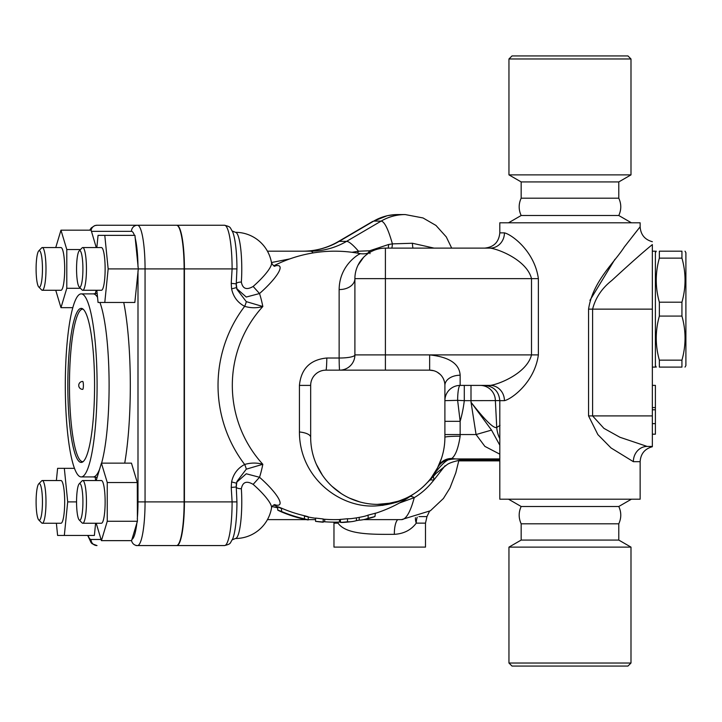 <?xml version="1.0" encoding="UTF-8"?>
<svg xmlns="http://www.w3.org/2000/svg" width="722" height="722" viewBox="0 0 722 722"><rect width="100%" height="100%" fill="white"/><g stroke="black" fill="none" stroke-linecap="round" stroke-linejoin="round"><path stroke-width="1.08" d="M246.265 469.183A6.101 0.966 -114.7 0 0 244.659 464.463C237.655 468.19 233.305 474.02 231.6 481.935L236.509 483.208L236.969 481.412L246.265 469.183L262.835 464.291C256.87 462.612 250.814 462.667 244.659 464.463A129.085 127.117 90 0 1 244.659 306.345C250.805 308.15 256.87 308.204 262.835 306.516L246.265 301.625L236.969 289.396L236.256 283.827L236.942 268.918L232.105 268.918L231.23 283.385L231.6 288.872C233.305 296.796 237.655 302.617 244.659 306.345A6.101 0.966 114.7 0 0 246.265 301.625M236.509 483.208L236.256 486.989L236.834 481.872M231.6 481.935L231.23 487.431L236.256 486.989L236.942 501.889L232.105 501.889A43.672 7.581 90 0 1 224.515 545.57L176.836 545.57A43.672 7.581 -90 0 0 184.417 501.889L184.417 268.918A43.672 7.581 -90 0 0 176.836 225.246L136.377 225.246M231.6 288.872L236.509 287.6L236.256 283.827L231.23 283.385M236.753 288.62L246.247 297.04L259.523 293.538A103.95 18.05 90 0 1 262.835 306.516A115.908 114.148 -90 0 0 262.835 464.291A103.95 18.05 90 0 1 259.523 477.278L246.247 473.776L236.753 482.188M232.204 539.848L235.417 538.504A36.605 6.354 -90 0 0 241.356 488.74A6.101 2.157 -3.8 0 1 236.256 486.989M241.356 488.74C242.655 481.98 246.59 480.527 253.151 484.372L259.523 477.278A35.324 7.707 -139.6 0 1 274.423 504.669M274.938 266.228C274.27 266.589 273.133 265.479 271.526 262.898A31.651 6.904 139.6 0 1 253.151 286.444C246.59 290.289 242.655 288.827 241.356 282.067A36.605 6.354 -90 0 0 235.417 232.313L232.204 230.968M241.356 282.067A6.101 2.157 3.8 0 0 236.256 283.827M253.151 286.444L259.523 293.538A35.324 7.707 -40.4 0 0 274.423 266.138M358.915 254.397C366.92 250.534 339.457 260.308 339.141 289.531L339.141 358.013L326.813 358.013C310.198 359.628 301.074 368.762 299.422 385.404L299.422 431.973C299.468 478.397 340.766 508.685 376.478 505.878C390.792 504.777 402.714 501.122 412.253 494.904C414.942 493.379 402.28 501.023 395.385 502.593L382.434 505.382M369.294 252.727L370.422 252.059C367.399 253.675 364.005 254.198 360.251 253.63L360.251 253.63A134.229 134.229 0 0 0 273.692 265.849M340.667 519.398L347.499 518.739A133.353 59.321 90 0 0 351.804 518.54A134.229 134.229 0 0 0 363.807 516.447A131.675 58.572 -90 0 0 368.121 515.12L374.953 513.351M315.559 521.167L315.559 518.08L323.185 518.956L323.185 522.024L315.559 521.347A137.279 137.279 0 0 0 323.185 522.205L323.185 522.024M281.544 508.613C276.67 506.357 276.67 506.212 281.544 508.18A133.796 133.796 0 0 0 304.422 515.725C309.323 516.997 309.323 517.132 304.422 516.14M374.953 516.546L368.121 518.279A134.788 59.953 90 0 1 363.807 519.569A137.279 137.279 0 0 0 372.326 517.43A133.083 59.204 -90 0 0 374.953 516.546L375.35 513.143M363.807 519.569A134.788 59.953 90 0 1 359.177 520.165L356.442 520.634A136.422 60.684 -90 0 1 351.804 521.618A136.422 60.684 -90 0 1 347.499 521.816L340.667 522.457A137.063 60.973 90 0 0 343.293 522.421A137.279 137.279 0 0 0 351.804 521.618M340.27 519.335L340.667 522.457M340.27 522.033L339.502 522.069A136.747 136.747 0 0 1 324.71 521.789L323.185 521.789L323.185 519.136A134.229 134.229 0 0 0 340.27 519.524M315.559 519.939L315.559 518.261A134.229 134.229 0 0 1 308.231 516.997M296.796 517.313L296.796 517.313A137.243 137.243 0 0 0 304.422 519.262C309.323 520.237 309.323 520.111 304.422 518.865A136.855 136.855 0 0 1 281.544 511.51C276.67 509.597 276.67 509.732 281.544 511.934A137.243 137.243 0 0 0 289.17 514.876L289.17 514.876M304.422 519.262C309.323 520.237 309.323 520.111 304.422 518.865L304.422 515.725M281.544 508.18L281.544 511.51C276.67 509.597 276.67 509.732 281.544 511.934M339.141 289.531A15.252 10.902 180 0 0 354.899 278.629L354.899 354.899A15.252 3.114 180 0 1 339.141 358.013A15.252 0.514 90 0 0 339.647 370.151A15.252 15.252 0 0 0 354.899 354.899L385.404 354.899L385.404 278.629L531.509 278.629L531.509 354.899C526.834 373.409 498.55 384.465 490.184 385.404A15.252 14.25 -90 0 1 504.434 400.656C511.302 399.248 534.533 382.66 538.377 354.899L538.377 278.629C534.533 250.868 511.302 234.289 504.434 232.872L499.804 232.872L499.804 222.8L640.143 222.8L640.143 226.78C640.676 234.641 644.746 239.614 652.345 241.717M538.377 278.629L531.509 278.629C526.834 260.128 498.55 249.063 490.184 248.124L385.404 248.124A30.504 30.504 0 0 0 354.899 278.629L385.404 278.629L385.404 248.124L490.184 248.124A15.252 14.25 90 0 0 504.434 232.872M504.434 400.656L499.804 400.656L499.804 499.2L640.143 499.2L640.143 461.674C640.676 453.813 644.746 448.831 652.345 446.728M652.345 244.605C652.345 240.823 652.345 240.823 652.345 244.605L652.345 446.422L647.147 446.422L619.936 437.27L603.917 428.354L592.6 415.908L592.6 309.142L588.556 309.142C592.798 281.354 613.817 263.322 624.331 246.969L639.909 227.06L624.331 246.96C613.817 263.331 592.798 281.363 588.556 309.142L588.556 415.908L597.861 434.581L611.02 447.947L633.365 461.674L640.143 461.674M589.919 300.379L614.909 259.315M632.409 236.572L637.707 229.849M521.167 523.811L618.781 523.811L618.781 540.074L521.167 540.074L521.167 523.811C518.513 518.035 518.513 512.259 521.167 506.492L618.781 506.492L631.416 499.2M521.167 540.074L508.956 547.123L630.992 547.123L618.781 540.074M508.956 663.022L512.015 666.072L627.941 666.072L630.992 663.022L508.956 663.022L508.956 547.123M521.167 215.508C518.513 209.741 518.513 203.965 521.167 198.189L618.781 198.189C621.434 203.965 621.434 209.741 618.781 215.508L521.167 215.508L508.532 222.8M521.167 198.189L521.167 181.926L618.781 181.926L630.992 174.877L630.992 58.978L508.956 58.978L508.956 174.877L630.992 174.877M508.956 58.978L512.015 55.928L627.941 55.928L630.992 58.978M652.345 446.422L647.147 446.422A15.252 13.781 -90 0 0 633.365 461.674M652.345 309.142L592.6 309.142C595.479 297.825 601.895 288.258 611.85 280.443C629.981 263.729 643.473 251.779 652.354 244.596M652.345 407.587L655.395 407.587L655.395 434.193L652.345 434.193M652.345 409.789L655.395 409.789M652.345 385.377L655.395 385.377L655.395 407.587M652.345 423.624L655.395 423.624M652.345 251.175L655.395 251.175L655.395 367.101L652.345 367.101M659.357 258.124C655.224 272.808 655.224 287.5 659.357 302.193L659.357 316.083C655.224 330.775 655.224 345.468 659.357 360.152L659.357 367.101C655.224 367.101 655.224 367.101 659.357 367.101C655.224 367.101 655.224 367.101 659.357 367.101L681.938 367.101L681.938 360.152C686.071 345.468 686.071 330.775 681.938 316.083L681.938 302.193C686.071 287.5 686.071 272.808 681.938 258.124L681.938 251.175C686.071 251.175 686.071 251.175 681.938 251.175C686.071 251.175 686.071 251.175 681.938 251.175L659.357 251.175L659.357 258.124L681.938 258.124M659.357 251.175C655.224 251.175 655.224 251.175 659.357 251.175C655.224 251.175 655.224 251.175 659.357 251.175M685.016 251.175L685.9 252.7L685.9 365.576L685.016 367.101M681.938 367.101C686.071 367.101 686.071 367.101 681.938 367.101C686.071 367.101 686.071 367.101 681.938 367.101M659.357 360.152L681.938 360.152M659.357 302.193L681.938 302.193M681.938 316.083L659.357 316.083M357.968 265.299L363.653 257.249M370.377 252.086L369.574 252.556L370.025 253.648M385.422 503.947L388.454 503.532M395.06 502.124L397.235 501.501M409.203 496.574L410.692 495.761M375.35 513.333A134.229 134.229 0 0 0 413.029 494.417L412.785 494.534M413.751 493.929L412.993 494.408M411.612 495.229L408.282 497.052M405.286 498.487L399.789 500.671M390.837 503.099L377.272 504.38M359.755 501.916L349.511 498.135M341.298 493.604L331.949 486.303M322.409 475.184L316.335 464.273M310.668 437.27A67.119 67.119 0 0 0 377.777 504.38A67.119 67.119 0 0 0 444.896 437.27L444.896 385.404A15.252 15.252 0 0 0 429.644 370.151L325.92 370.151A15.252 15.252 0 0 0 310.668 385.404L310.668 437.27A15.252 5.487 -0 0 0 299.422 431.973M397.948 501.285L387.326 503.703A15.252 1.688 81.8 0 1 387.335 503.694M428.895 480.753C422.975 487.585 416.242 492.946 408.679 496.844A15.252 7.41 -117.4 0 1 408.715 496.826M441.458 458.461L437.532 467.838L431.305 477.756M429.698 479.796L428.814 480.852M428.462 481.267L427.487 482.404A134.229 134.229 0 0 0 436.034 473.442L447.324 464.436C451.494 461.566 463.596 459.129 466.177 459.697L499.804 459.697M443.913 448.723L443.443 451.169M444.896 385.404A15.252 10.171 180 0 1 460.149 375.232C459.454 363.798 449.283 357.02 429.644 354.899L429.644 370.151L433.85 370.738M437.324 372.227L440.167 374.366M443.425 378.86L444.31 381.216M444.896 421.314L460.149 421.314L457.631 400.349L444.896 400.656A15.252 15.252 0 0 1 460.149 385.404L490.184 385.404M437.532 467.838A15.252 15.117 -152.9 0 1 448.163 459.905L451.773 458.488A15.252 14.9 26.1 0 0 438.073 466.755M433.94 474.02L433.417 474.805A15.252 10.803 -146 0 1 434.698 473.343C440.573 465.807 445.059 461.331 448.163 459.905A39.963 36.957 93.7 0 1 455.88 458.939L451.773 458.488C455.528 455.546 458.326 448.118 460.149 436.223A15.252 1.047 -0 0 0 444.896 437.27M429.816 480.13A15.252 5.532 -139.6 0 1 433.66 480.283C433.922 477.829 433.57 476.493 432.604 476.285L434.698 473.343L435.357 473.334M410.132 496.438A15.252 7.41 -117.4 0 1 414.248 497.638C421.486 493.37 427.956 487.585 433.66 480.283L445.113 465.708M338.013 522.114A15.252 13.899 -90 0 1 338.049 523.143C346.208 534.867 372.561 534.415 394.347 534.334C403.797 533.775 411.098 530.038 416.26 523.143A15.252 10.532 46.1 0 1 415.448 517.701M394.347 534.334A15.252 4.873 89.2 0 1 397.741 519.632M417.235 517.16A15.252 12.175 90 0 0 416.26 523.143L425.493 523.143L425.493 547.096L333.97 547.096L333.97 523.143L338.049 523.143A15.252 12.861 134.7 0 0 338.185 522.105M325.92 370.151A15.252 0.921 90 0 0 326.813 358.013M399.383 503.026L414.248 497.638A134.229 23.312 90 0 1 401.459 519.632L430.384 510.77L443.416 498.487L449.959 487.982L455.781 472.901L458.867 460.383M444.896 434.545L460.149 434.545L460.149 421.314A130.483 130.483 0 0 0 464.291 400.656L457.631 400.349A15.252 2.518 90 0 1 460.149 385.404A15.252 15.252 0 0 0 444.896 400.656M272.059 506.51L277.726 507.864M470.997 385.404L470.997 400.656L464.291 400.656L464.291 385.404M462.757 459.183C469.038 459.914 466.746 459.833 455.88 458.939L499.804 458.93M500.012 425.384L496.745 427.469C493.677 428.715 485.112 420.312 471.042 402.28L470.997 400.656L499.895 400.593M434.093 248.124L412.406 243.251L392.398 243.883A15.252 2.924 -94.5 0 1 391.829 248.124M405.241 214.569A48.807 48.067 90 0 0 405.168 214.569A48.807 48.067 90 0 0 381.135 221.103C384.465 221.501 388.219 229.091 392.398 243.883L388.653 244.478A15.252 3.068 -95.1 0 1 388.183 248.124M370.233 252.168L370.422 252.059A15.252 1.056 64.6 0 1 369.673 250.769L367.895 253.151M388.653 244.478L369.673 250.769L358.509 251.22A18.303 8.059 -89.7 0 1 357.498 253.124M499.804 438.66A30.504 30.468 84.7 0 1 496.745 427.469L495.346 400.268A15.252 15.216 90 0 0 480.13 385.404M460.149 436.223L460.149 434.545L476.069 434.545L491.529 430.095L471.042 402.28L476.069 434.545L484.886 446.386L499.804 454.165M499.804 445.212L491.529 430.095M394.916 214.651L387.326 215.679L373.716 221.103A48.807 48.067 -90 0 1 397.705 214.569A48.807 48.067 -90 0 1 397.75 214.569L405.168 214.569M267.438 251.175L310.523 251.175A73.22 72.101 -90 0 0 346.578 241.365L339.159 241.365A64.068 9.639 -120.4 0 0 338.302 241.581C327.337 247.935 315.604 251.13 303.105 251.175A73.22 72.101 90 0 0 339.159 241.365L373.716 221.103L381.135 221.103L346.578 241.365A64.068 9.639 59.6 0 1 358.509 251.22L351.993 252.294M289.838 258.9L271.463 262.528M253.151 484.372A31.651 6.904 40.4 0 1 271.526 507.909L271.526 507.909C271.977 506.23 273.115 505.12 274.938 504.588L274.929 504.588M236.942 268.918A40.143 6.967 -90 0 0 232.619 231.789C229.578 227.042 231.311 227.033 224.515 225.246L176.836 225.246M136.377 545.57L137.478 545.57A6.101 6.011 -90 0 1 131.585 540.643L137.406 521.266L137.297 482.522L107.253 482.522L101.423 463.145L96.197 480.536M176.538 225.246A43.672 7.581 -90 0 1 184.119 268.918L184.119 501.889A43.672 7.581 -90 0 1 176.538 545.57L176.836 545.57M96.838 290.271L98.057 302.473L134.833 302.473L138.308 268.918L134.942 235.363L98.057 235.363L96.838 247.565M184.119 268.918L145.059 268.918A43.672 7.581 -90 0 0 145.05 266.427A43.672 7.581 -90 0 0 137.478 225.246L97.019 225.246A6.101 6.011 90 0 0 91.125 230.174L60.973 230.174L55.738 247.565M96.243 247.565L91.125 230.174M136.079 545.57L137.478 545.57A43.672 7.581 -90 0 0 137.911 545.498A43.672 7.581 -90 0 0 145.059 501.889L137.992 501.889A37.571 6.525 90 0 1 137.297 518.793M96.243 290.271L95.196 293.755M95.25 477.062L95.602 480.536M95.602 523.242L94.374 535.453L64.33 535.453L67.697 501.889L64.33 468.334L57.607 468.334L56.379 480.536M101.423 463.145L131.467 463.145L137.297 482.522M176.538 545.57L137.478 545.57M131.585 540.643L101.423 540.643L107.253 521.266L107.253 482.522M107.253 521.266L137.406 521.266M96.197 523.242L101.423 540.643M82.741 480.536L101.423 480.536A21.353 3.709 90 0 1 105.132 501.889A21.353 3.709 90 0 1 101.423 523.242L82.741 523.242A21.353 3.709 -90 0 0 86.45 501.889A21.353 3.709 -90 0 0 82.741 480.536A21.353 3.709 -90 0 0 82.082 480.87L79.176 483.875A18.303 3.177 90 0 1 82.904 500.274A18.303 3.177 90 0 1 79.736 520.192A18.303 3.177 90 0 1 79.176 519.912A18.303 3.177 90 0 1 76.559 501.889A18.303 3.177 90 0 1 79.176 483.875M79.176 519.912L82.082 522.909A21.353 3.709 -90 0 0 82.741 523.242M74.474 468.334L64.33 468.334M76.559 501.889L67.697 501.889M56.379 523.242L57.607 535.453L64.33 535.453M42.282 480.536L60.973 480.536A21.353 3.709 90 0 1 64.682 501.889A21.353 3.709 90 0 1 60.973 523.242L42.282 523.242A21.353 3.709 -90 0 0 45.991 501.889A21.353 3.709 -90 0 0 42.282 480.536A21.353 3.709 -90 0 0 41.632 480.87L38.717 483.875A18.303 3.177 90 0 1 42.454 501.889A18.303 3.177 90 0 1 38.717 519.912A18.303 3.177 90 0 1 36.1 501.889A18.303 3.177 90 0 1 38.717 483.875M38.717 519.912L41.632 522.909A21.353 3.709 -90 0 0 42.282 523.242M80.485 249.541L66.794 249.541L60.973 230.174M80.485 288.295L66.794 288.295L66.794 249.541M72.814 307.671L60.973 307.671L66.794 288.295M55.738 290.271L60.973 307.671M42.282 247.565L60.973 247.565A21.353 3.709 90 0 1 64.682 268.918A21.353 3.709 90 0 1 60.973 290.271L42.282 290.271A21.353 3.709 -90 0 0 45.991 268.918A21.353 3.709 -90 0 0 42.282 247.565A21.353 3.709 -90 0 0 41.632 247.899L38.717 250.904A18.303 3.177 90 0 1 39.277 250.615A18.303 3.177 90 0 1 42.445 270.542A18.303 3.177 90 0 1 38.717 286.932A18.303 3.177 90 0 1 36.1 268.918A18.303 3.177 90 0 1 38.717 250.904M38.717 286.932L41.632 289.937A21.353 3.709 -90 0 0 42.282 290.271M184.119 501.889L145.059 501.889L145.059 268.918L108.156 268.918L104.789 235.363M104.789 302.473L108.156 268.918M82.741 247.565L101.423 247.565A21.353 3.709 90 0 1 105.132 268.918A21.353 3.709 90 0 1 101.423 290.271L82.741 290.271A21.353 3.709 -90 0 0 86.45 268.918A21.353 3.709 -90 0 0 82.741 247.565A21.353 3.709 -90 0 0 82.082 247.899L79.176 250.904A18.303 3.177 90 0 1 82.913 268.918A18.303 3.177 90 0 1 79.176 286.932A18.303 3.177 90 0 1 76.559 268.918A18.303 3.177 90 0 1 79.176 250.904M79.176 286.932L82.082 289.937A21.353 3.709 -90 0 0 82.741 290.271M97.091 385.404A91.523 15.893 -90 0 0 81.198 293.881A91.523 15.893 -90 0 0 65.305 385.404A91.523 15.893 -90 0 0 81.198 476.926A91.523 15.893 -90 0 0 97.091 385.404M94.573 385.404A77.028 13.375 90 0 1 81.198 462.432A77.028 13.375 90 0 1 67.823 385.404A77.028 13.375 90 0 1 81.198 308.375A77.028 13.375 90 0 1 94.573 385.404M83.12 309.178A76.27 13.24 -90 0 0 82.696 309.142A76.27 13.24 -90 0 0 69.456 385.404A76.27 13.24 -90 0 0 82.696 461.674A76.27 13.24 -90 0 0 83.12 461.638M83.391 385.404A3.962 0.686 90 0 1 82.696 389.375A3.962 3.962 0 0 1 78.734 385.404A3.962 3.962 0 0 1 82.696 381.442A3.962 0.686 90 0 1 83.391 385.404M231.23 487.431L232.105 501.889L184.417 501.889M224.515 545.57C231.257 543.801 229.542 543.837 232.619 539.027A40.143 6.967 -90 0 0 236.942 501.889M224.515 225.246A43.672 7.581 90 0 1 232.105 268.918L184.417 268.918M368.121 518.279L368.121 515.12M359.177 520.165L359.177 517.385M356.442 520.634L356.442 517.864M347.499 521.816L347.499 518.739M339.502 522.069L339.502 519.551M324.71 521.789L324.71 519.262M385.404 370.151L385.404 354.899L538.377 354.899M652.345 415.908L588.556 415.908M418.913 516.582L426.973 516.582L429.446 511.393M310.668 385.404L299.422 385.404M339.647 370.151A15.252 15.252 0 0 0 354.899 354.899M460.149 385.404L460.149 375.232M499.804 460.708L458.795 460.708M412.984 248.124A15.252 2.717 94.1 0 1 412.406 243.251M310.523 251.175A64.068 11.128 90 0 1 313.104 252.926M135.05 237.502A37.571 6.525 90 0 1 137.983 266.779M137.478 225.246A6.101 6.011 90 0 0 131.467 231.347A37.571 6.525 90 0 1 134.4 235.363M91.369 231.347L131.467 231.347M137.992 270.958L137.992 501.889M136.927 522.502A37.571 6.525 90 0 1 131.837 539.406M87.705 535.453L91.153 542.754L92.208 543.783L97.019 545.57A6.101 6.011 -90 0 1 91.017 539.469A37.571 6.525 90 0 1 88.075 535.453M101.071 539.469L91.017 539.469M124.716 463.145A109.825 19.07 -90 0 0 130.312 385.404A109.825 19.07 -90 0 0 123.742 302.473M99.934 302.473A91.523 15.893 90 0 1 109.103 385.404A91.523 15.893 90 0 1 101.603 463.145M99.6 469.219A91.523 15.893 90 0 1 93.219 476.926L97.127 477.45M97.145 293.358L93.219 293.881A91.523 15.893 90 0 1 97.551 297.347M236.509 287.6L236.834 288.935M236.22 486.24L236.32 484.354M236.22 284.567L236.32 286.453M273.692 504.967A134.229 134.229 0 0 0 277.726 506.943M308.231 519.93L308.231 516.817M277.726 510.111L277.726 506.736M289.17 514.912A137.279 137.279 0 0 0 296.796 517.349M521.167 506.492L508.532 499.2M618.781 523.811C621.434 518.035 621.434 512.259 618.781 506.492M630.992 663.022L630.992 547.123M618.781 215.508L631.416 222.8M618.781 198.189L618.781 181.926M521.167 181.926L508.956 174.877M655.395 365.576L656.271 367.101M655.395 252.7L656.271 251.175M499.804 232.872C498.902 242.132 493.821 247.222 484.552 248.124M429.816 479.652L428.66 481.032M425.493 523.143L426.973 516.582M333.97 523.143L333.943 522.15M499.804 460.862L458.768 460.862M499.804 400.656C498.902 391.396 493.821 386.306 484.552 385.404M370.079 252.249L370.567 251.978M499.804 459.995L461.358 459.995M338.302 241.581L372.778 221.374M405.25 214.569L423.029 217.954L435.98 225.454L446.286 236.924L451.692 248.124M267.438 519.632L306.155 519.632M308.231 519.632L315.559 519.632M363.482 519.632L401.459 519.632M235.417 538.504A36.605 36.605 0 0 0 271.526 507.909M271.526 262.898A36.605 36.605 0 0 0 235.417 232.313M97.019 225.246L94.744 225.607L91.288 227.899L89.699 230.174M93.219 293.881L81.198 293.881M93.219 476.926L81.198 476.926"/></g></svg>
